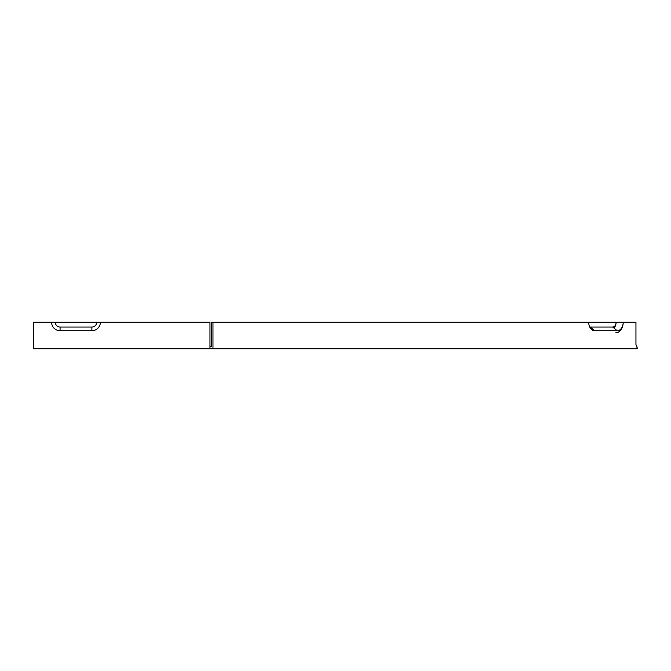 <?xml version="1.0" encoding="UTF-8"?>
<svg xmlns="http://www.w3.org/2000/svg" width="671" height="671" viewBox="0 0 671 671"><rect width="100%" height="100%" fill="white"/><g stroke="black" fill="none" stroke-linecap="round" stroke-linejoin="round"><path stroke-width="1.01" d="M91.885 327.054L60.063 327.054A4.814 4.814 0 0 1 55.257 322.239L33.55 322.239L33.55 348.761L209.964 348.761L209.964 322.239L96.691 322.239A4.814 4.814 0 0 1 91.885 327.054L91.885 330.728L60.063 330.728A8.488 8.488 0 0 1 51.583 322.239M100.365 322.239A8.488 8.488 0 0 1 91.885 330.728M613.898 328.035A6.928 4.898 -90 0 0 616.104 322.239A4.814 3.405 -90 0 1 612.698 327.054L590.203 327.054A4.814 3.405 -90 0 1 589.742 327.012M615.701 332.85A10.602 7.498 -90 0 0 623.2 322.239L635.949 322.239L635.949 344.517L637.45 348.761L209.964 348.761M209.964 346.639L211.466 346.639L211.466 322.239L623.2 322.239A8.488 5.997 90 0 1 617.203 330.728L594.707 330.728A8.488 5.997 -90 0 1 591.243 329.167A8.488 5.997 -90 0 1 588.702 322.239M636.745 346.387L637.19 347.746M212.967 348.761L212.967 322.239M96.691 322.239L55.257 322.239M60.063 330.728L60.063 327.054M594.707 330.728L590.203 327.054M617.203 330.728L612.698 327.054"/></g></svg>

